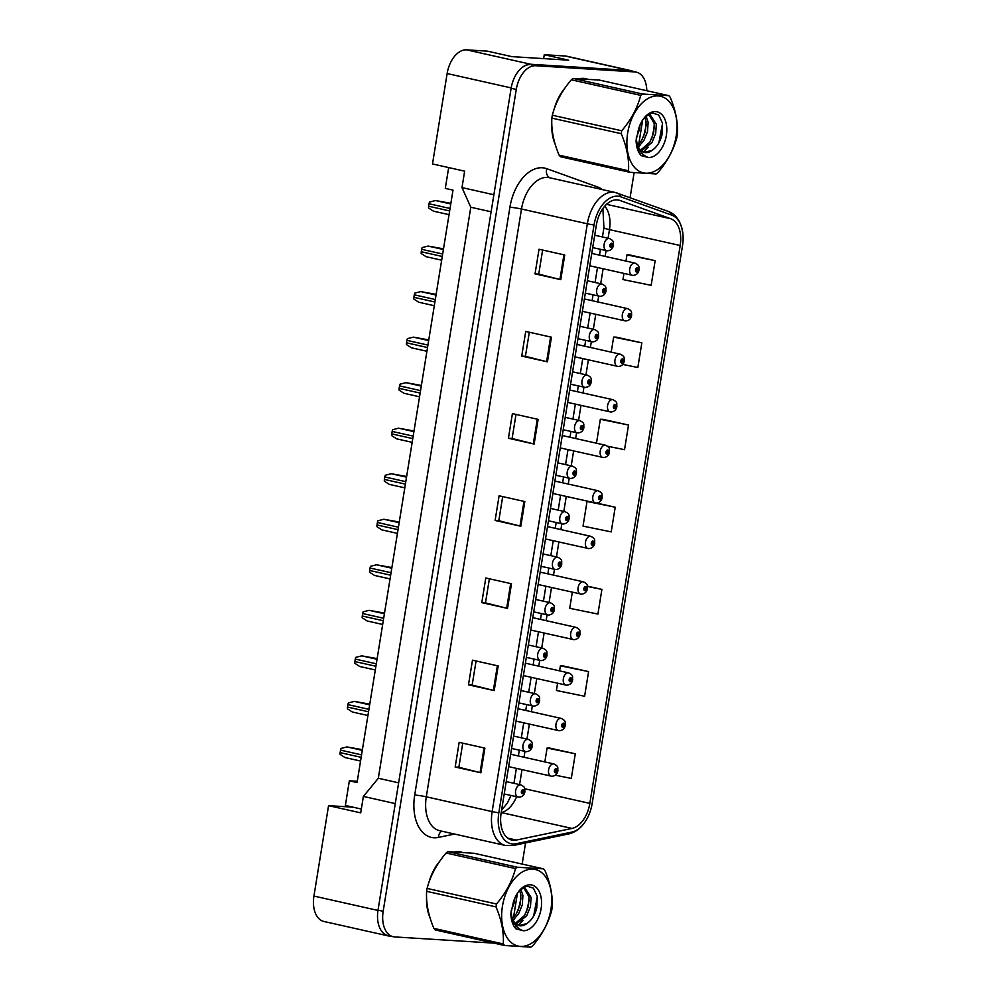 <?xml version="1.0" encoding="UTF-8"?>
<svg xmlns="http://www.w3.org/2000/svg" width="997" height="997" viewBox="0 0 997 997"><rect width="100%" height="100%" fill="white"/><g stroke="black" fill="none" stroke-linecap="round" stroke-linejoin="round"><path stroke-width="1.5" d="M361.338 809.041L353.075 807.184L328.561 805.651L313.93 896.066A25.05 15.391 102.6 0 0 323.925 921.477L388.219 935.896A25.05 15.391 102.6 0 0 389.702 936.108L390.799 936.183M633.17 71.448A25.05 15.391 102.6 0 0 630.951 70.65L566.657 56.218A25.05 15.391 102.6 0 0 565.162 56.006L544.275 54.71L568.701 60.181L511.947 56.642L487.508 51.159L466.621 49.85A25.05 15.391 102.6 0 0 447.142 73.541L432.499 163.944L464.652 171.16L461.985 187.598L493.889 194.751M544.275 54.71L543.639 58.624M448.675 167.571L445.298 188.396L453.012 190.128L357.076 782.533L349.349 780.801L357.275 781.299M461.985 187.598L470.796 207.239L378.312 778.271L398.638 782.832M378.312 778.271L363.382 796.429L395.273 803.594M470.796 207.239L491.122 211.8M630.951 70.65A25.05 15.391 102.6 0 0 629.456 70.438L530.915 64.282A25.05 15.391 102.6 0 0 520.21 69.229M380.804 929.927A25.05 15.391 102.6 0 0 388.219 935.896M363.382 796.429L360.715 812.867L328.561 805.651M353.075 807.184L345.361 805.464L349.349 780.801M461.81 852.161A40.079 24.626 102.6 0 0 460.888 851.924A40.079 24.626 102.6 0 0 458.495 851.588A40.079 24.626 102.6 0 0 455.006 851.75A40.079 24.626 102.6 0 1 458.495 851.588A40.079 24.626 102.6 0 1 460.888 851.924A40.079 24.626 102.6 0 1 461.81 852.161M587.046 78.95A40.079 24.626 102.6 0 0 586.124 78.713A40.079 24.626 102.6 0 0 583.731 78.377A40.079 24.626 102.6 0 0 580.242 78.539A40.079 24.626 102.6 0 1 583.731 78.377A40.079 24.626 102.6 0 1 586.124 78.713A40.079 24.626 102.6 0 1 587.046 78.95M513.393 840.272A26.72 16.413 -77.4 0 1 511.81 840.047A26.72 16.413 -77.4 0 1 501.142 812.941L596.343 225.148A26.72 16.413 -77.4 0 1 618.713 200.098A26.72 16.413 -77.4 0 1 619.922 200.459L670.744 218.742A26.72 16.413 -77.4 0 1 680.191 245.499L589.838 803.383A26.72 16.413 -77.4 0 1 571.991 828.432L516.321 840.06A26.72 16.413 -77.4 0 1 513.393 840.272M512.794 843.973A30.483 18.719 102.6 0 0 516.134 843.724L571.804 832.096A30.483 18.719 102.6 0 0 587.196 818.387A30.483 18.719 102.6 0 0 592.156 803.532L682.521 245.636A30.483 18.719 102.6 0 0 683.07 235.89A30.483 18.719 102.6 0 0 671.741 215.128L620.907 196.845A30.483 18.719 102.6 0 0 594.025 224.998L498.824 812.804A30.483 18.719 102.6 0 0 512.794 843.973M646.791 90.715A25.05 15.391 102.6 0 0 636.298 72.145L631.163 70.999A25.05 15.391 102.6 0 0 629.668 70.787L530.603 64.593A25.05 15.391 102.6 0 0 511.125 88.272L378.013 910.149A25.05 15.391 102.6 0 0 388.007 935.56L393.154 936.706A25.05 15.391 102.6 0 0 394.638 936.918L493.714 943.112A25.05 15.391 102.6 0 0 494.026 943.125M564.751 255.008L539.028 249.238L535.04 273.888L560.763 279.659L564.751 255.008M542.63 250.048L538.729 274.15L560.763 279.659M538.729 274.125L535.04 273.888M551.441 337.198L525.718 331.428L521.73 356.079L547.453 361.849L551.441 337.198M529.32 332.225L525.419 356.328L547.453 361.849M525.419 356.315L521.73 356.079M538.131 419.376L512.408 413.605L508.42 438.269L534.13 444.039L538.131 419.376M516.01 414.416L512.109 438.518L534.13 444.039M512.109 438.493L508.42 438.269M484.878 748.124L459.168 742.354L455.168 767.017L480.89 772.787L484.878 748.124M462.758 743.164L458.857 767.266L480.89 772.787M458.869 767.241L455.168 767.017M498.188 665.946L472.478 660.176L468.478 684.827L494.2 690.597L498.188 665.946M476.08 660.974L472.167 685.076L494.2 690.597M472.179 685.051L468.478 684.827M511.511 583.756L485.788 577.986L481.8 602.637L507.51 608.407L511.511 583.756M489.39 578.796L485.477 602.886L507.51 608.407M485.489 602.873L481.8 602.637M524.821 501.566L499.098 495.796L495.11 520.459L520.82 526.229L524.821 501.566M502.7 496.606L498.799 520.708L520.82 526.229M498.799 520.683L495.11 520.459M439.665 861.396A40.079 24.626 102.6 0 0 428.785 882.844A40.079 24.626 102.6 0 1 439.665 861.396M426.566 897.4A40.079 24.626 102.6 0 0 429.981 917.601A40.079 24.626 102.6 0 1 426.566 897.4M564.888 88.185A40.079 24.626 102.6 0 0 554.008 109.62A40.079 24.626 102.6 0 1 564.888 88.185M551.802 124.189A40.079 24.626 102.6 0 0 555.217 144.391A40.079 24.626 102.6 0 1 551.802 124.189M636.298 72.145A25.05 15.391 102.6 0 0 634.815 71.934L535.738 65.74A25.05 15.391 102.6 0 0 516.272 89.431L383.16 911.295A25.05 15.391 102.6 0 0 393.154 936.706M513.517 917.377L517.431 893.212M522.154 864.063L525.569 842.926M630.079 197.668L634.117 172.718M638.753 144.166L642.666 120.001M622.751 364.416L637.843 367.507L641.844 342.843L616.109 337.123M629.431 254.896L655.154 260.666L626.963 254.896L625.966 261.077M623.96 273.465L622.963 279.559L651.153 285.316L655.154 260.666M572.328 592.181L569.723 608.307L597.913 614.065L601.901 589.401L587.345 586.136M557.585 683.244L556.413 690.485L584.603 696.255L588.591 671.592L562.869 665.871M555.366 775.18L571.293 778.433L575.281 753.782L549.559 748.062M607.509 446.207L624.533 449.684L628.521 425.034L602.799 419.313M615.211 507.224L587.021 501.466L583.033 526.117L611.223 531.875L615.211 507.224L596.779 503.086M587.021 501.466L588.729 501.491M601.901 589.401L587.395 586.448M588.591 671.592L560.401 665.834L559.591 670.856M560.401 665.834L563.131 665.884M575.281 753.782L547.091 748.024L544.836 761.92M547.091 748.024L549.821 748.062M628.521 425.034L600.344 419.276L596.468 443.204M600.344 419.276L603.06 419.326M641.844 342.843L613.654 337.086L611.211 352.14M613.654 337.086L616.37 337.136M626.963 254.896L629.693 254.945M518.477 797.151A6.269 3.851 -77.4 0 1 518.104 797.089A6.269 3.851 -77.4 0 1 515.661 790.447A6.269 3.851 -77.4 0 1 520.471 784.826A6.269 3.851 -77.4 0 1 520.845 784.876C526.391 787.58 524.347 789.076 524.921 791.531L523.998 791.693A2.094 1.284 102.6 0 0 523.026 789.649A2.094 1.284 102.6 0 0 521.406 791.63A2.094 1.284 102.6 0 0 522.366 793.762A2.094 1.284 102.6 0 0 523.961 791.88L522.515 792.515L522.827 790.883L523.998 791.693M522.204 791.543L523.201 791.768M523.961 791.88L524.858 791.93L524.148 791.693M522.229 791.481L523.213 791.705M360.553 761.047L344.999 757.558L340.102 754.355A4.175 2.567 -77.4 0 1 340.139 752.61L340.538 750.143A4.175 2.567 -77.4 0 1 341.061 748.423L347.006 746.915L362.285 750.342M362.385 749.694L347.006 746.915M551.478 776.214A6.269 3.851 -77.4 0 1 551.104 776.164A6.269 3.851 -77.4 0 1 548.662 769.51A6.269 3.851 -77.4 0 1 553.472 763.889A6.269 3.851 -77.4 0 1 553.846 763.939C559.392 766.643 557.348 768.139 557.909 770.594L556.987 770.768A2.094 1.284 102.6 0 0 556.014 768.712A2.094 1.284 102.6 0 0 554.394 770.693A2.094 1.284 102.6 0 0 555.354 772.825A2.094 1.284 102.6 0 0 556.962 770.943L555.503 771.591L555.815 769.946L556.987 770.768M555.192 770.619L556.201 770.843M556.962 770.943L557.846 771.005L557.136 770.756M555.217 770.544L556.214 770.768M550.942 909.289A39.244 24.115 102.6 0 0 532.946 869.147A39.244 24.115 102.6 0 0 502.438 906.248A39.244 24.115 102.6 0 0 520.434 946.402A39.244 24.115 102.6 0 0 550.942 909.289M504.619 945.505L530.89 947.15A45.089 27.704 102.6 0 0 532.71 945.792C542.181 934.638 548.512 922.836 551.702 910.386A45.089 27.704 102.6 0 0 551.952 908.928A45.089 27.704 102.6 0 0 552.176 907.469C552.861 895.767 550.431 883.417 544.91 870.418A45.089 27.704 102.6 0 0 543.564 868.873L474.186 853.295L447.915 851.65A45.089 27.704 102.6 0 0 446.095 853.008C436.674 864.063 430.343 875.877 427.102 888.427A45.089 27.704 102.6 0 0 426.841 889.872A45.089 27.704 102.6 0 0 426.629 891.33C425.918 902.933 428.349 915.283 433.894 928.381A45.089 27.704 102.6 0 0 435.24 929.939L504.619 945.505A45.089 27.704 102.6 0 1 503.273 943.96C503.971 932.357 501.553 920.007 496.008 906.896L426.629 891.33M447.915 851.65L517.293 867.228L543.564 868.873M517.293 867.228A45.089 27.704 102.6 0 0 515.486 868.586L446.095 853.008M427.102 888.427L496.481 903.992C505.903 892.938 512.234 881.136 515.486 868.586M496.481 903.992A45.089 27.704 102.6 0 0 496.232 905.45A45.089 27.704 102.6 0 0 496.008 906.896M511.125 910.834L514.116 903.045L514.876 897.973M513.044 920.032L518.502 914.012L522.291 904.877L522.902 895.53L520.82 889.162M512.396 918.449L516.458 913.551L520.247 904.416L520.87 895.069L519.636 890.333M512.981 924.231L515.063 924.294M516.134 924.144L526.665 915.844L530.454 906.709L531.077 897.362L524.758 887.779L522.715 887.679M512.819 923.845L514.564 923.583M515.299 923.384L524.634 915.396L528.41 906.248L529.033 896.901L523.712 887.642M510.987 911.981L511.71 915.882A19.093 11.727 102.6 0 0 511.897 916.729A19.093 11.727 102.6 0 0 519.25 925.665A19.093 11.727 102.6 0 0 526.74 923.633C531.588 920.418 534.928 915.209 536.772 908.005L537.271 896.39L533.42 888.165L526.703 886.034L519.474 890.508M511.648 920.169L514.664 923.658M518.864 925.565L526.74 923.633M541.109 908.666A23.33 14.332 102.6 0 0 535.588 886.856A23.33 14.332 102.6 0 0 519.013 891.044A23.33 14.332 102.6 0 0 513.38 902.073L510.85 913.676C511.062 920.243 512.745 925.303 515.935 928.83L523.288 930.749A23.33 14.332 102.6 0 0 541.109 908.666M523.288 930.749C517.443 928.843 513.58 923.895 511.71 915.882L511.897 916.729M433.894 928.381L503.273 943.96M518.278 910.149L521.045 898.147M526.441 911.981L529.208 899.979M533.657 916.006L537.308 896.577M513.256 920.48L514.801 918.586M514.826 927.497L516.683 926.437M518.216 925.353L522.964 920.418M676.178 136.078A39.244 24.115 102.6 0 0 658.182 95.936A39.244 24.115 102.6 0 0 627.674 133.037A39.244 24.115 102.6 0 0 645.67 173.191A39.244 24.115 102.6 0 0 676.178 136.078M629.855 172.294L656.126 173.939A45.089 27.704 102.6 0 0 657.933 172.581C667.404 161.427 673.748 149.625 676.938 137.175A45.089 27.704 102.6 0 0 677.187 135.717A45.089 27.704 102.6 0 0 677.412 134.259C678.085 122.556 675.667 110.206 670.146 97.208A45.089 27.704 102.6 0 0 668.8 95.65L599.409 80.084L573.15 78.439A45.089 27.704 102.6 0 0 571.331 79.797C561.909 90.852 555.578 102.666 552.326 115.216A45.089 27.704 102.6 0 0 552.076 116.661A45.089 27.704 102.6 0 0 551.864 118.12C551.154 129.722 553.584 142.073 559.118 155.171A45.089 27.704 102.6 0 0 560.464 156.728L629.855 172.294A45.089 27.704 102.6 0 1 628.509 170.749C629.207 159.146 626.789 146.796 621.243 133.685L551.864 118.12M573.15 78.439L642.529 94.017L668.8 95.65M642.529 94.017A45.089 27.704 102.6 0 0 640.71 95.363L571.331 79.797M552.326 115.216L621.717 130.781C631.138 119.727 637.469 107.925 640.71 95.363M621.717 130.781A45.089 27.704 102.6 0 0 621.467 132.24A45.089 27.704 102.6 0 0 621.243 133.685M636.36 137.623L639.351 129.834L640.111 124.762M638.267 146.821L643.738 140.801L647.514 131.666L648.137 122.319L646.044 115.951M637.631 145.238L641.694 140.34L645.483 131.205L646.093 121.858L644.86 117.123M638.217 151.021L640.298 151.083M641.37 150.933L651.901 142.633L655.69 133.498L656.3 124.151L649.994 114.555L647.95 114.468M638.055 150.634L639.8 150.373M640.535 150.173L649.857 142.172L653.646 133.037L654.269 123.69L648.947 114.431M636.223 138.77L636.933 142.671A19.093 11.727 102.6 0 0 637.133 143.518A19.093 11.727 102.6 0 0 644.473 152.454A19.093 11.727 102.6 0 0 651.976 150.422C656.824 147.195 660.164 141.998 661.996 134.794L662.507 123.179L658.656 114.954L651.938 112.823L644.71 117.297M636.884 146.958L639.9 150.447M644.099 152.354L651.976 150.422M666.345 135.455A23.33 14.332 102.6 0 0 660.824 113.646A23.33 14.332 102.6 0 0 644.249 117.833A23.33 14.332 102.6 0 0 638.616 128.862L636.086 140.465C636.285 147.033 637.98 152.092 641.158 155.619L648.524 157.538A23.33 14.332 102.6 0 0 666.345 135.455M648.524 157.538C642.666 155.632 638.815 150.672 636.933 142.671L637.133 143.518M559.118 155.171L628.509 170.749M643.514 136.938L646.268 124.937M651.677 138.77L654.431 126.769M658.892 142.795L662.544 123.366M638.491 147.269L640.037 145.375M640.062 154.286L641.918 153.226M643.451 152.142L648.2 147.207M525.855 751.613A6.269 3.851 -77.4 0 1 525.481 751.564A6.269 3.851 -77.4 0 1 523.039 744.909A6.269 3.851 -77.4 0 1 527.849 739.288A6.269 3.851 -77.4 0 1 528.223 739.338C533.769 742.055 531.725 743.538 532.298 746.005L531.376 746.167A2.094 1.284 102.6 0 0 530.404 744.123A2.094 1.284 102.6 0 0 528.771 746.092A2.094 1.284 102.6 0 0 529.731 748.224A2.094 1.284 102.6 0 0 531.339 746.342L529.881 746.99L530.205 745.357L531.376 746.167M529.581 746.018L530.578 746.242M531.339 746.342L532.224 746.404L531.513 746.167M529.594 745.943L530.591 746.167M367.918 715.51L352.377 712.02L347.479 708.83A4.175 2.567 -77.4 0 1 347.517 707.072L347.916 704.605A4.175 2.567 -77.4 0 1 348.439 702.885L354.371 701.377L369.663 704.817M369.762 704.169L354.371 701.377M533.233 706.088A6.269 3.851 -77.4 0 1 532.859 706.038A6.269 3.851 -77.4 0 1 530.404 699.383A6.269 3.851 -77.4 0 1 535.227 693.762A6.269 3.851 -77.4 0 1 535.601 693.812C541.147 696.517 539.103 698.012 539.664 700.467L538.741 700.629A2.094 1.284 102.6 0 0 537.769 698.585A2.094 1.284 102.6 0 0 536.149 700.567A2.094 1.284 102.6 0 0 537.109 702.698A2.094 1.284 102.6 0 0 538.716 700.816L537.258 701.452L537.57 699.819L538.741 700.629M536.947 700.492L537.956 700.717M538.716 700.816L539.601 700.866L538.891 700.629M536.972 700.417L537.969 700.642M375.296 669.984L359.743 666.495L354.857 663.292A4.175 2.567 -77.4 0 1 354.895 661.547L355.293 659.079A4.175 2.567 -77.4 0 1 355.817 657.359L361.749 655.852L377.028 659.279M377.14 658.631L361.749 655.852M540.598 660.55A6.269 3.851 -77.4 0 1 540.224 660.5A6.269 3.851 -77.4 0 1 537.782 653.845A6.269 3.851 -77.4 0 1 542.605 648.224A6.269 3.851 -77.4 0 1 542.966 648.274C548.512 650.991 546.468 652.474 547.041 654.942L546.119 655.104A2.094 1.284 102.6 0 0 545.147 653.06A2.094 1.284 102.6 0 0 543.527 655.029A2.094 1.284 102.6 0 0 544.487 657.16A2.094 1.284 102.6 0 0 546.094 655.278L544.636 655.926L544.948 654.294L546.119 655.104M544.325 654.954L545.322 655.179M546.094 655.278L546.979 655.341L546.269 655.104M544.35 654.879L545.334 655.104M382.674 624.458L367.12 620.969L362.223 617.766A4.175 2.567 -77.4 0 1 362.272 616.009L362.671 613.541A4.175 2.567 -77.4 0 1 363.195 611.822L369.127 610.326L384.406 613.753M384.506 613.105L369.127 610.326M547.976 615.024A6.269 3.851 -77.4 0 1 547.602 614.975A6.269 3.851 -77.4 0 1 545.16 608.32A6.269 3.851 -77.4 0 1 549.97 602.699A6.269 3.851 -77.4 0 1 550.344 602.749C555.89 605.453 553.846 606.949 554.419 609.404L553.497 609.566A2.094 1.284 102.6 0 0 552.525 607.522A2.094 1.284 102.6 0 0 550.905 609.503A2.094 1.284 102.6 0 0 551.852 611.635A2.094 1.284 102.6 0 0 553.46 609.753L552.002 610.401L552.326 608.756L553.497 609.566M551.702 609.429L552.699 609.653M553.46 609.753L554.357 609.803L553.634 609.566M551.715 609.354L552.712 609.578M390.051 578.921L374.498 575.431L369.6 572.228A4.175 2.567 -77.4 0 1 369.638 570.483L370.037 568.016A4.175 2.567 -77.4 0 1 370.56 566.296L376.505 564.788L391.784 568.215M391.883 567.567L376.505 564.788M558.843 730.689A6.269 3.851 -77.4 0 1 558.47 730.627A6.269 3.851 -77.4 0 1 556.027 723.972A6.269 3.851 -77.4 0 1 560.85 718.351A6.269 3.851 -77.4 0 1 561.224 718.413C566.757 721.118 564.713 722.613 565.287 725.068L564.364 725.23A2.094 1.284 102.6 0 0 563.392 723.186A2.094 1.284 102.6 0 0 561.772 725.155A2.094 1.284 102.6 0 0 562.732 727.299A2.094 1.284 102.6 0 0 564.339 725.417L562.881 726.053L563.193 724.42L564.364 725.23M562.57 725.081L563.567 725.305M564.339 725.417L565.224 725.467L564.514 725.23M562.595 725.018L563.579 725.243M566.221 685.151A6.269 3.851 -77.4 0 1 565.847 685.101A6.269 3.851 -77.4 0 1 563.405 678.446A6.269 3.851 -77.4 0 1 568.215 672.825A6.269 3.851 -77.4 0 1 568.589 672.875C574.135 675.592 572.091 677.075 572.664 679.53L571.742 679.705A2.094 1.284 102.6 0 0 570.77 677.661A2.094 1.284 102.6 0 0 569.15 679.63A2.094 1.284 102.6 0 0 570.097 681.761A2.094 1.284 102.6 0 0 571.705 679.879L570.247 680.527L570.571 678.882L571.742 679.705M569.948 679.555L570.945 679.78M571.705 679.879L572.602 679.942L571.879 679.692M569.96 679.48L570.957 679.705M573.599 639.625A6.269 3.851 -77.4 0 1 573.225 639.563A6.269 3.851 -77.4 0 1 570.783 632.908A6.269 3.851 -77.4 0 1 575.593 627.287A6.269 3.851 -77.4 0 1 575.967 627.35C581.513 630.054 579.469 631.55 580.042 634.005L579.107 634.167A2.094 1.284 102.6 0 0 578.148 632.123A2.094 1.284 102.6 0 0 576.515 634.092A2.094 1.284 102.6 0 0 577.475 636.236A2.094 1.284 102.6 0 0 579.083 634.354L577.624 634.989L577.948 633.357L579.107 634.167M577.325 634.017L578.322 634.242M579.083 634.354L579.967 634.404L579.257 634.167M577.338 633.955L578.335 634.179M555.354 569.486A6.269 3.851 -77.4 0 1 554.98 569.437A6.269 3.851 -77.4 0 1 552.537 562.782A6.269 3.851 -77.4 0 1 557.348 557.161A6.269 3.851 -77.4 0 1 557.722 557.211C563.268 559.928 561.224 561.411 561.797 563.878L560.862 564.04A2.094 1.284 102.6 0 0 559.903 561.996A2.094 1.284 102.6 0 0 558.27 563.966A2.094 1.284 102.6 0 0 559.23 566.109A2.094 1.284 102.6 0 0 560.837 564.215L559.379 564.863L559.703 563.23L560.862 564.04M559.08 563.891L560.077 564.115M560.837 564.215L561.722 564.277L561.012 564.04M559.093 563.828L560.09 564.04M397.417 533.395L381.863 529.906L376.978 526.703A4.175 2.567 -77.4 0 1 377.016 524.945L377.414 522.478A4.175 2.567 -77.4 0 1 377.938 520.758L383.87 519.263L399.161 522.69M399.261 522.042L383.87 519.263M562.732 523.961A6.269 3.851 -77.4 0 1 562.358 523.911A6.269 3.851 -77.4 0 1 559.903 517.256A6.269 3.851 -77.4 0 1 564.726 511.635A6.269 3.851 -77.4 0 1 565.1 511.685C570.633 514.39 568.589 515.885 569.162 518.34L568.24 518.502A2.094 1.284 102.6 0 0 567.268 516.458A2.094 1.284 102.6 0 0 565.648 518.44A2.094 1.284 102.6 0 0 566.608 520.571A2.094 1.284 102.6 0 0 568.215 518.689L566.757 519.337L567.069 517.692L568.24 518.502M566.446 518.365L567.455 518.59M568.215 518.689L569.1 518.739L568.39 518.502M566.47 518.29L567.455 518.515M404.794 487.857L389.241 484.368L384.356 481.165A4.175 2.567 -77.4 0 1 384.393 479.42L384.792 476.952A4.175 2.567 -77.4 0 1 385.316 475.233L391.248 473.725L406.527 477.152M406.639 476.504L391.248 473.725M570.097 478.423A6.269 3.851 -77.4 0 1 569.723 478.373A6.269 3.851 -77.4 0 1 567.281 471.718A6.269 3.851 -77.4 0 1 572.104 466.098A6.269 3.851 -77.4 0 1 572.465 466.147C578.011 468.864 575.967 470.347 576.54 472.815L575.618 472.977A2.094 1.284 102.6 0 0 574.646 470.933A2.094 1.284 102.6 0 0 573.026 472.902A2.094 1.284 102.6 0 0 573.985 475.046A2.094 1.284 102.6 0 0 575.593 473.151L574.135 473.799L574.446 472.167L575.618 472.977M573.823 472.827L574.82 473.052M575.593 473.151L576.478 473.214L575.768 472.977M573.848 472.765L574.833 472.977M412.172 442.332L396.619 438.842L391.721 435.639A4.175 2.567 -77.4 0 1 391.759 433.882L392.157 431.427A4.175 2.567 -77.4 0 1 392.681 429.695L398.626 428.199L413.905 431.626M414.004 430.978L398.626 428.199M580.977 594.087A6.269 3.851 -77.4 0 1 580.603 594.038A6.269 3.851 -77.4 0 1 578.148 587.383A6.269 3.851 -77.4 0 1 582.971 581.762A6.269 3.851 -77.4 0 1 583.345 581.812C588.891 584.529 586.834 586.012 587.407 588.467L586.485 588.641A2.094 1.284 102.6 0 0 585.513 586.597A2.094 1.284 102.6 0 0 583.893 588.566A2.094 1.284 102.6 0 0 584.853 590.698A2.094 1.284 102.6 0 0 586.46 588.816L585.002 589.464L585.314 587.819L586.485 588.641M584.691 588.492L585.7 588.716M586.46 588.816L587.345 588.878L586.635 588.641M584.716 588.417L585.7 588.641M588.342 548.562A6.269 3.851 -77.4 0 1 587.968 548.5A6.269 3.851 -77.4 0 1 585.526 541.857A6.269 3.851 -77.4 0 1 590.349 536.224A6.269 3.851 -77.4 0 1 590.71 536.286C596.256 538.991 594.212 540.486 594.785 542.941L593.863 543.103A2.094 1.284 102.6 0 0 592.891 541.059A2.094 1.284 102.6 0 0 591.271 543.029A2.094 1.284 102.6 0 0 592.23 545.172A2.094 1.284 102.6 0 0 593.838 543.29L592.38 543.926L592.692 542.293L593.863 543.103M592.068 542.954L593.065 543.178M593.838 543.29L594.723 543.34L594.013 543.103M592.093 542.891L593.078 543.116M595.72 503.024A6.269 3.851 -77.4 0 1 595.346 502.974A6.269 3.851 -77.4 0 1 592.903 496.319A6.269 3.851 -77.4 0 1 597.714 490.698A6.269 3.851 -77.4 0 1 598.088 490.748C603.634 493.465 601.59 494.948 602.163 497.403L601.241 497.578A2.094 1.284 102.6 0 0 600.269 495.534A2.094 1.284 102.6 0 0 598.649 497.503A2.094 1.284 102.6 0 0 599.596 499.634A2.094 1.284 102.6 0 0 601.203 497.752L599.745 498.4L600.069 496.768L601.241 497.578M599.446 497.428L600.443 497.653M601.203 497.752L602.101 497.815L601.378 497.578M599.459 497.353L600.456 497.578M577.475 432.897A6.269 3.851 -77.4 0 1 577.101 432.848A6.269 3.851 -77.4 0 1 574.658 426.193A6.269 3.851 -77.4 0 1 579.469 420.572A6.269 3.851 -77.4 0 1 579.843 420.622C585.389 423.326 583.345 424.822 583.918 427.277L582.996 427.451A2.094 1.284 102.6 0 0 582.024 425.395A2.094 1.284 102.6 0 0 580.404 427.377A2.094 1.284 102.6 0 0 581.351 429.508A2.094 1.284 102.6 0 0 582.958 427.626L581.5 428.274L581.824 426.629L582.996 427.451M581.201 427.302L582.198 427.526M582.958 427.626L583.856 427.676L583.133 427.439M581.214 427.227L582.211 427.451M419.55 396.794L403.997 393.304L399.099 390.101A4.175 2.567 -77.4 0 1 399.136 388.356L399.535 385.889A4.175 2.567 -77.4 0 1 400.059 384.169L406.003 382.661L421.282 386.088M421.382 385.453L406.003 382.661M584.853 387.359A6.269 3.851 -77.4 0 1 584.479 387.31A6.269 3.851 -77.4 0 1 582.036 380.655A6.269 3.851 -77.4 0 1 586.847 375.034A6.269 3.851 -77.4 0 1 587.221 375.096C592.766 377.801 590.723 379.296 591.283 381.751L590.361 381.913A2.094 1.284 102.6 0 0 589.401 379.869A2.094 1.284 102.6 0 0 587.769 381.839A2.094 1.284 102.6 0 0 588.729 383.982A2.094 1.284 102.6 0 0 590.336 382.088L588.878 382.736L589.19 381.103L590.361 381.913M588.566 381.764L589.576 381.988M590.336 382.088L591.221 382.15L590.511 381.913M588.591 381.701L589.588 381.913M426.915 351.268L411.362 347.779L406.477 344.576A4.175 2.567 -77.4 0 1 406.514 342.818L406.913 340.363A4.175 2.567 -77.4 0 1 407.437 338.631L413.369 337.136L428.648 340.563M428.76 339.915L413.369 337.136M592.218 341.834A6.269 3.851 -77.4 0 1 591.857 341.784A6.269 3.851 -77.4 0 1 589.401 335.129A6.269 3.851 -77.4 0 1 594.224 329.508A6.269 3.851 -77.4 0 1 594.598 329.558C600.132 332.263 598.088 333.758 598.661 336.213L597.739 336.388A2.094 1.284 102.6 0 0 596.767 334.331A2.094 1.284 102.6 0 0 595.147 336.313A2.094 1.284 102.6 0 0 596.106 338.444A2.094 1.284 102.6 0 0 597.714 336.562L596.256 337.21L596.567 335.565L597.739 336.388M595.944 336.238L596.941 336.463M597.714 336.562L598.599 336.625L597.888 336.375M595.969 336.163L596.954 336.388M434.293 305.73L418.74 302.241L413.842 299.05A4.175 2.567 -77.4 0 1 413.892 297.293L414.291 294.825A4.175 2.567 -77.4 0 1 414.814 293.106L420.746 291.598L436.025 295.025M436.138 294.389L420.746 291.598M599.596 296.308A6.269 3.851 -77.4 0 1 599.222 296.246A6.269 3.851 -77.4 0 1 596.779 289.591A6.269 3.851 -77.4 0 1 601.59 283.971A6.269 3.851 -77.4 0 1 601.964 284.033C607.509 286.737 605.466 288.233 606.039 290.688L605.117 290.85A2.094 1.284 102.6 0 0 604.145 288.806A2.094 1.284 102.6 0 0 602.524 290.775A2.094 1.284 102.6 0 0 603.484 292.919A2.094 1.284 102.6 0 0 605.092 291.024L603.634 291.672L603.945 290.04L605.117 290.85M603.322 290.7L604.319 290.925M605.092 291.024L605.977 291.087L605.266 290.85M603.347 290.638L604.332 290.862M441.671 260.205L426.118 256.715L421.22 253.512A4.175 2.567 -77.4 0 1 421.257 251.755L421.656 249.3A4.175 2.567 -77.4 0 1 422.18 247.58L428.124 246.072L443.403 249.499M443.503 248.851L428.124 246.072M606.974 250.77A6.269 3.851 -77.4 0 1 606.6 250.721A6.269 3.851 -77.4 0 1 604.157 244.066A6.269 3.851 -77.4 0 1 608.968 238.445A6.269 3.851 -77.4 0 1 609.341 238.495C614.887 241.199 612.843 242.695 613.417 245.15L612.494 245.324A2.094 1.284 102.6 0 0 611.522 243.268A2.094 1.284 102.6 0 0 609.902 245.25A2.094 1.284 102.6 0 0 610.849 247.381A2.094 1.284 102.6 0 0 612.457 245.499L610.999 246.147L611.323 244.502L612.494 245.324M610.7 245.175L611.697 245.399M612.457 245.499L613.342 245.561L612.632 245.312M610.712 245.1L611.709 245.324M449.049 214.667L433.496 211.177L428.598 207.987A4.175 2.567 -77.4 0 1 428.635 206.229L429.034 203.762A4.175 2.567 -77.4 0 1 429.557 202.042L435.502 200.534L450.781 203.961M450.881 203.326L435.502 200.534M603.098 457.498A6.269 3.851 -77.4 0 1 602.724 457.436A6.269 3.851 -77.4 0 1 600.281 450.794A6.269 3.851 -77.4 0 1 605.092 445.173A6.269 3.851 -77.4 0 1 605.466 445.223C611.011 447.927 608.968 449.423 609.528 451.878L608.606 452.04A2.094 1.284 102.6 0 0 607.647 449.996A2.094 1.284 102.6 0 0 606.014 451.977A2.094 1.284 102.6 0 0 606.974 454.109A2.094 1.284 102.6 0 0 608.581 452.227L607.123 452.862L607.447 451.23L608.606 452.04M606.824 451.89L607.821 452.115M608.581 452.227L609.466 452.277L608.756 452.04M606.837 451.828L607.834 452.052M610.476 411.96A6.269 3.851 -77.4 0 1 610.102 411.911A6.269 3.851 -77.4 0 1 607.647 405.256A6.269 3.851 -77.4 0 1 612.47 399.635A6.269 3.851 -77.4 0 1 612.843 399.685C618.377 402.402 616.333 403.885 616.906 406.352L615.984 406.514A2.094 1.284 102.6 0 0 615.012 404.47A2.094 1.284 102.6 0 0 613.392 406.44A2.094 1.284 102.6 0 0 614.351 408.571A2.094 1.284 102.6 0 0 615.959 406.689L614.501 407.337L614.813 405.704L615.984 406.514M614.189 406.365L615.186 406.589M615.959 406.689L616.844 406.751L616.134 406.514M614.214 406.29L615.199 406.514M617.841 366.435A6.269 3.851 -77.4 0 1 617.467 366.385A6.269 3.851 -77.4 0 1 615.024 359.73A6.269 3.851 -77.4 0 1 619.835 354.109A6.269 3.851 -77.4 0 1 620.209 354.159C625.755 356.864 623.711 358.359 624.284 360.814L623.362 360.976A2.094 1.284 102.6 0 0 622.39 358.932A2.094 1.284 102.6 0 0 620.77 360.914A2.094 1.284 102.6 0 0 621.729 363.045A2.094 1.284 102.6 0 0 623.337 361.163L621.879 361.799L622.19 360.166L623.362 360.976M621.567 360.839L622.564 361.064M623.337 361.163L624.222 361.213L623.511 360.976M621.592 360.764L622.577 360.989M625.219 320.897A6.269 3.851 -77.4 0 1 624.845 320.847A6.269 3.851 -77.4 0 1 622.402 314.192A6.269 3.851 -77.4 0 1 627.213 308.572A6.269 3.851 -77.4 0 1 627.587 308.621C633.132 311.338 631.089 312.821 631.662 315.289L630.74 315.451A2.094 1.284 102.6 0 0 629.768 313.407A2.094 1.284 102.6 0 0 628.147 315.376A2.094 1.284 102.6 0 0 629.095 317.507A2.094 1.284 102.6 0 0 630.702 315.625L629.244 316.273L629.568 314.641L630.74 315.451M628.945 315.301L629.942 315.526M630.702 315.625L631.587 315.688L630.877 315.451M628.957 315.226L629.954 315.451M632.597 275.371A6.269 3.851 -77.4 0 1 632.223 275.322A6.269 3.851 -77.4 0 1 629.78 268.667A6.269 3.851 -77.4 0 1 634.591 263.046A6.269 3.851 -77.4 0 1 634.964 263.096C640.51 265.8 638.466 267.296 639.027 269.751L638.105 269.913A2.094 1.284 102.6 0 0 637.133 267.869A2.094 1.284 102.6 0 0 635.513 269.851A2.094 1.284 102.6 0 0 636.472 271.982A2.094 1.284 102.6 0 0 638.08 270.1L636.622 270.748L636.933 269.103L638.105 269.913M636.31 269.776L637.32 270M638.08 270.1L638.965 270.15L638.254 269.913M636.335 269.701L637.332 269.925M466.621 49.85L530.915 64.282M447.142 73.541L511.187 87.91M565.162 56.006L629.456 70.438M313.93 896.066L377.963 910.435M454.545 834.053L438.431 837.418A41.749 25.648 -77.4 0 1 414.702 795.045L509.903 207.251A8.35 0.648 -170.8 0 1 521.493 209.021L426.292 796.815A33.4 20.513 102.6 0 0 439.615 830.7L505.454 845.468A33.4 20.513 -77.4 0 1 492.132 811.595A8.35 0.648 9.2 0 0 498.824 812.804M509.903 207.251A41.749 25.648 -77.4 0 1 542.356 167.77A41.749 25.648 -77.4 0 1 546.742 168.68L597.564 186.962A41.749 25.648 -77.4 0 1 602.25 189.567M547.453 177.429A33.4 20.513 102.6 0 0 521.493 209.021L587.333 223.789A33.4 20.513 -77.4 0 1 615.286 192.483L549.447 177.715A33.4 20.513 102.6 0 0 547.453 177.429M505.454 845.468L513.231 845.506A8.35 6.343 -101.8 0 0 516.134 843.724M671.741 215.128A8.35 6.568 -70.2 0 0 668.239 211.401L615.286 192.483M587.196 818.387C582.547 826.887 576.453 832.046 568.901 833.878A8.35 6.343 -101.8 0 0 571.804 832.096M620.907 196.845A8.35 6.568 -70.2 0 0 617.417 193.106M594.025 224.998A8.35 0.648 -170.8 0 1 587.333 223.789L492.132 811.595L426.292 796.815A8.35 0.648 -170.8 0 0 414.702 795.045M516.272 89.431L511.125 88.272M535.738 65.74L530.603 64.593M383.16 911.295L378.013 910.149M634.815 71.934L629.668 70.787M438.431 837.418A8.35 6.343 78.2 0 1 441.796 831.186M597.265 188.445A8.35 6.568 109.8 0 1 597.564 186.962M550.008 177.84A8.35 6.568 109.8 0 1 546.742 168.68M680.191 245.499L609.466 229.622A26.72 16.413 102.6 0 0 604.768 206.18M670.744 218.742L606.55 204.335M619.922 200.459L617.467 199.911M516.321 840.06L507.71 838.128M571.991 828.432L501.279 812.555A26.72 16.413 102.6 0 0 516.546 796.74M589.838 803.383L524.758 788.777M519.587 784.589L522.004 769.634M524.011 757.246L524.958 751.451M526.964 739.064L529.382 724.109M531.389 711.721L532.323 705.913M534.33 693.526L536.76 678.571M538.766 666.183L539.701 660.388M541.707 648L544.125 633.045M546.132 620.657L547.079 614.85M549.085 602.462L551.503 587.507M553.509 575.119L554.457 569.324M556.463 556.937L558.881 541.982M560.887 529.594L561.822 523.786M563.828 511.399L566.259 496.444M568.265 484.056L569.2 478.261M571.206 465.873L573.624 450.918M575.63 438.53L576.578 432.723M578.584 420.335L581.002 405.38M583.008 392.992L583.955 387.197M585.962 374.81L588.38 359.855M590.386 347.467L591.321 341.659M593.327 329.272L595.757 314.317M597.764 301.929L598.698 296.134M600.705 283.746L603.123 268.791M605.129 256.403L606.076 250.596M608.083 238.208L609.466 229.622A15.03 1.159 -170.8 0 1 603.92 227.802L602.886 208.572M523.986 501.379L519.998 526.03M510.676 583.569L506.688 608.22M497.366 665.759L493.365 690.398M484.056 747.937L480.055 772.588M537.296 419.189L533.308 443.839M550.606 337.011L546.618 361.649M563.916 254.821L559.928 279.472M340.139 752.61L361.151 757.321M340.538 750.143L361.55 754.854M347.517 707.072L368.529 711.783M347.916 704.605L368.927 709.328M354.895 661.547L375.906 666.258M355.293 659.079L376.305 663.79M362.272 616.009L383.272 620.732M362.671 613.541L383.671 618.265M369.638 570.483L390.65 575.194M370.037 568.016L391.048 572.727M377.016 524.945L398.027 529.669M377.414 522.478L398.426 527.201M384.393 479.42L405.405 484.131M384.792 476.952L405.804 481.663M391.759 433.882L412.77 438.605M392.157 431.427L413.169 436.138M399.136 388.356L420.148 393.067M399.535 385.889L420.547 390.6M406.514 342.818L427.526 347.542M406.913 340.363L427.925 345.074M413.892 297.293L434.891 302.004M414.291 294.825L435.303 299.536M421.257 251.755L442.269 256.478M421.656 249.3L442.668 254.011M428.635 206.229L449.647 210.94M429.034 203.762L450.046 208.473M683.07 235.89C681.848 222.867 676.901 214.704 668.239 211.401M513.231 845.506L568.901 833.878M501.591 810.15L507.299 803.183L510.987 795.494M513.941 783.318L516.371 768.363M518.378 755.975L519.312 750.18M521.319 737.792L523.737 722.837M525.743 710.45L526.69 704.655M528.697 692.267L531.114 677.299M533.121 664.924L534.068 659.117M536.074 646.729L538.492 631.774M540.499 619.386L541.433 613.591M543.44 601.203L545.87 586.248M547.876 573.861L548.811 568.053M550.818 555.665L553.235 540.71M555.242 528.323L556.189 522.528M558.195 510.14L560.613 495.185M562.62 482.797L563.554 476.99M565.561 464.602L567.991 449.647M569.997 437.259L570.932 431.464M572.939 419.076L575.369 404.121M577.375 391.734L578.31 385.926M580.316 373.539L582.734 358.584M584.74 346.196L585.688 340.401M587.694 328.013L590.112 313.058M592.118 300.67L593.053 294.863M595.059 282.475L597.49 267.52M599.496 255.132L600.431 249.337M602.437 236.95L603.92 227.802M504.22 793.973L518.889 797.201C522.241 796.902 524.223 795.145 524.858 791.93M506.227 781.586L520.845 784.876M508.644 766.631L551.877 776.277C555.229 775.965 557.223 774.208 557.846 771.005M510.651 754.243L553.846 763.939M523.138 887.405L524.758 887.779M648.374 114.194L649.994 114.555M511.586 748.448L526.254 751.676C529.606 751.364 531.6 749.607 532.224 746.404M513.592 736.06L528.223 739.338M518.963 702.91L533.632 706.138C536.984 705.839 538.978 704.081 539.601 700.866M520.97 690.522L535.601 693.812M526.341 657.384L541.01 660.612C544.362 660.301 546.356 658.543 546.979 655.341M528.348 644.997L542.966 648.274M533.719 611.846L548.387 615.074C551.74 614.775 553.721 613.018 554.357 609.803M535.725 599.471L550.344 602.749M516.022 721.105L559.255 730.739C562.607 730.44 564.601 728.67 565.224 725.467M518.029 708.717L561.224 718.413M523.388 675.567L566.632 685.213C569.985 684.902 571.966 683.144 572.602 679.942M525.394 663.179L568.589 672.875M530.765 630.042L573.998 639.675C577.35 639.376 579.344 637.619 579.967 634.404M532.772 617.654L575.967 627.35M541.084 566.321L555.753 569.549C559.105 569.237 561.099 567.48 561.722 564.277M543.091 553.933L557.722 557.211M548.462 520.795L563.131 524.023C566.483 523.712 568.477 521.954 569.1 518.739M550.469 508.408L565.1 511.685M555.84 475.257L570.508 478.485C573.861 478.174 575.855 476.416 576.478 473.214M557.846 462.87L572.465 466.147M538.143 584.504L581.376 594.15C584.728 593.838 586.722 592.081 587.345 588.878M540.15 572.128L583.345 581.812M545.521 538.978L588.753 548.612C592.106 548.313 594.1 546.555 594.723 543.34M547.527 526.59L590.71 536.286M552.886 493.453L596.131 503.086C599.484 502.775 601.465 501.017 602.101 497.815M554.893 481.065L598.088 490.748M563.205 429.732L577.886 432.96C581.239 432.648 583.22 430.891 583.856 427.676M565.212 417.344L579.843 420.622M570.583 384.194L585.251 387.422C588.604 387.11 590.598 385.353 591.221 382.15M572.59 371.806L587.221 375.096M577.961 338.668L592.629 341.896C595.982 341.585 597.976 339.827 598.599 336.625M579.967 326.281L594.598 329.558M585.339 293.13L600.007 296.358C603.359 296.047 605.341 294.289 605.977 291.087M587.345 280.743L601.964 284.033M592.704 247.605L607.372 250.833C610.737 250.521 612.719 248.764 613.342 245.561M594.711 235.217L609.341 238.495M560.264 447.915L603.497 457.548C606.849 457.249 608.843 455.492 609.466 452.277M562.271 435.527L605.466 445.223M567.642 402.389L610.874 412.023C614.227 411.711 616.221 409.954 616.844 406.751M569.648 390.001L612.843 399.685M575.02 356.851L618.252 366.485C621.605 366.186 623.599 364.428 624.222 361.213M577.026 344.464L620.209 354.159M582.385 311.326L625.618 320.959C628.982 320.648 630.964 318.89 631.587 315.688M584.392 298.938L627.587 308.621M589.763 265.788L632.995 275.421C636.348 275.122 638.342 273.365 638.965 270.15M591.769 253.4L634.964 263.096"/></g></svg>
